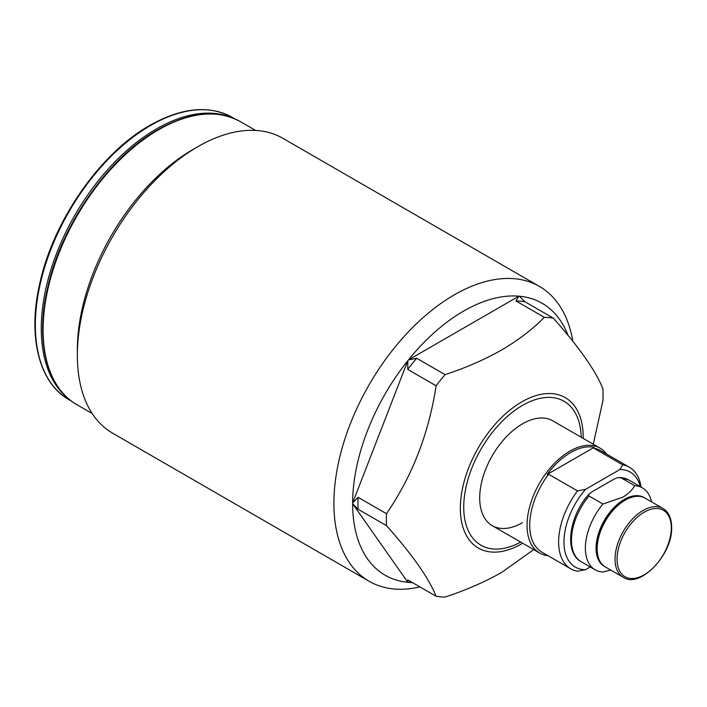 <?xml version="1.0" encoding="UTF-8"?>
<svg xmlns="http://www.w3.org/2000/svg" width="707" height="707" viewBox="0 0 707 707"><rect width="100%" height="100%" fill="white"/><g stroke="black" fill="none" stroke-linecap="round" stroke-linejoin="round"><path stroke-width="1.06" d="M77.355 355.241L77.355 349.682A163.441 94.358 -60 0 1 192.914 149.513A163.441 94.358 -60 0 1 192.923 149.513L197.73 146.738A170.246 98.291 120 0 0 197.73 146.738A170.246 98.291 120 0 0 77.355 355.241A170.246 98.291 120 0 0 112.607 433.179L369.16 581.295A170.246 98.291 -60 0 1 343.063 444.871A170.246 98.291 -60 0 1 454.283 294.854A170.246 98.291 -60 0 1 539.406 286.415A170.246 98.291 -60 0 1 572.838 341.251M548.04 555.702A60.537 34.952 -60 0 1 539.591 553.007A60.537 34.952 -60 0 1 530.312 504.498A60.537 34.952 -60 0 1 569.851 451.154A60.537 34.952 -60 0 1 600.119 448.158L552.768 420.824A60.537 34.952 120 0 0 522.5 423.82A60.537 34.952 120 0 0 482.961 477.163A60.537 34.952 120 0 0 492.24 525.663A60.537 34.952 120 0 0 522.5 522.667M419.94 586.916A170.246 98.291 -60 0 1 369.16 581.295M544.337 317.328C532.557 329.285 518.328 340.173 501.652 350C484.64 359.633 465.78 367.843 445.065 374.639L416.688 358.263L408.416 359.943A157.007 90.646 -60 0 1 463.651 311.071A157.007 90.646 -60 0 1 518.876 296.171L515.96 300.943L544.337 317.328A153.225 88.463 -60 0 1 553.289 318.132L524.912 301.748A153.225 88.463 120 0 0 515.96 300.943M412.411 582.577A157.007 90.646 -60 0 1 408.416 582.356L411.12 581.826M386.482 525.637C412.075 554.332 428.619 577.866 436.113 596.257L407.736 579.873L407.859 582.312A157.007 90.646 -60 0 1 352.625 503.729L358.104 509.261L386.482 525.637A153.225 88.463 -60 0 1 386.482 513.706L358.104 497.321A153.225 88.463 120 0 0 358.104 509.261M358.104 497.321L352.625 502.986A157.007 90.646 -60 0 1 407.859 360.641L407.736 369.399L436.113 385.775A153.225 88.463 -60 0 1 445.065 374.639M416.688 358.263A153.225 88.463 120 0 0 407.736 369.399M436.113 385.775C428.804 433.462 412.261 476.111 386.482 513.706M533.705 549.613L501.652 572.414C484.64 582.038 465.78 590.257 445.065 597.053A153.225 88.463 -60 0 1 436.113 596.257M553.289 318.132C579.068 347.075 595.612 370.618 602.921 388.744A153.225 88.463 -60 0 1 602.921 400.675L593.27 444.208M524.912 301.748L519.433 296.224A157.007 90.646 -60 0 1 568.03 335.339M539.406 286.415L282.862 138.298A170.246 98.291 120 0 0 197.73 146.729L192.914 149.513M518.876 296.171L408.416 359.943M407.859 360.641L352.625 502.986M352.625 503.729L407.859 582.312M600.119 448.158A60.537 34.952 -60 0 1 606.677 454.133M640.303 486.646A54.854 31.674 120 0 0 619.942 469.501L585.573 489.341A54.854 31.674 120 0 0 563.965 541.977A54.854 31.674 120 0 0 585.573 569.656L577.504 571.229A58.637 33.856 -60 0 1 570.761 568.817A58.637 33.856 -60 0 1 577.504 490.914L548.605 474.229L547.103 474.485A59.397 34.289 -60 0 1 570.655 452.542A59.397 34.289 -60 0 1 594.207 447.292L593.774 448.158L622.664 464.835A58.637 33.856 -60 0 1 629.407 467.247A58.637 33.856 -60 0 1 641.063 487.088M629.407 467.247L600.508 450.571A58.637 33.856 120 0 0 593.774 448.158M548.605 474.229A58.637 33.856 120 0 0 541.871 552.14L570.761 568.817M585.573 569.656L590.248 566.961M585.573 489.341L577.504 490.914M622.664 464.835L619.942 469.501M594.207 447.292L547.103 474.485M644.537 497.843A39.725 22.933 120 0 0 624.157 499.496A39.725 22.933 120 0 0 598.069 534.987A39.725 22.933 120 0 0 604.83 566.625M610.768 570.072L602.93 571.998A47.289 27.308 -60 0 1 595.161 569.798A47.289 27.308 -60 0 1 602.93 504.038L622.823 497.18C628.24 493.875 632.199 490.048 634.692 485.7A47.289 27.308 -60 0 1 642.451 487.892A47.289 27.308 -60 0 1 651.501 501.846M642.451 487.892L628.541 479.859A47.289 27.308 120 0 0 620.781 477.667L617.078 477.799L613.42 479.443L592.095 491.754L588.966 494.202L588.542 495.2L589.011 496.005A47.289 27.308 120 0 0 581.251 561.773C563.709 552.653 569.1 515.65 589.196 493.928M602.93 504.038L589.011 496.005M620.781 477.667L634.692 485.7M150.653 125.422A163.061 94.146 120 0 0 44.126 269.111A163.061 94.146 120 0 0 69.118 399.773C38.85 382.911 27.379 336.187 39.857 283.074C53.458 220.416 100.421 153.048 149.893 125.342C181.637 107.508 209.06 104.839 232.179 117.344A163.061 94.146 120 0 0 150.653 125.422M68.703 398.916A163.061 94.146 -60 0 1 51.92 266.504A163.061 94.146 -60 0 1 156.574 128.833A163.061 94.146 -60 0 1 231.224 117.415M522.676 543.241A86.881 50.162 -60 0 1 521.784 543.763A86.881 50.162 -60 0 1 460.354 508.298A86.881 50.162 -60 0 1 521.784 401.894A86.881 50.162 -60 0 1 583.213 438.393M581.234 437.253A83.099 47.979 120 0 0 522.5 405.394A83.099 47.979 120 0 0 463.748 506.124A83.099 47.979 120 0 0 520.697 542.101M158.677 129.743A163.441 94.358 120 0 0 51.903 273.768A163.441 94.358 120 0 0 76.957 404.731C46.618 387.834 35.12 341.004 47.625 287.767C61.262 224.959 108.33 157.431 157.917 129.664C189.732 111.786 217.226 109.117 240.398 121.648A163.441 94.358 120 0 0 158.677 129.743M671.305 527.829A38.364 22.147 120 0 0 644.183 512.168A38.364 22.147 120 0 0 617.052 559.157A38.364 22.147 120 0 0 644.183 574.818A38.364 22.147 120 0 0 671.305 527.829M662.98 508.474C668.654 511.956 671.544 518.222 671.65 527.281C672.852 554.403 639.906 588.975 623.256 577.283A39.725 22.933 -60 0 1 615.028 559.096A39.725 22.933 -60 0 1 632.367 519.124A39.725 22.933 -60 0 1 662.98 508.474L645.093 498.152A39.725 22.933 120 0 0 614.48 508.793A39.725 22.933 120 0 0 597.141 548.773A39.725 22.933 120 0 0 605.369 566.952C599.695 563.47 596.805 557.204 596.699 548.155C595.497 521.024 628.435 486.451 645.093 498.152M92.184 413.524L76.957 404.731M69.118 399.773L71.54 401.169M232.179 117.344L234.6 118.741M255.616 130.441L240.398 121.648M539.591 553.007L492.24 525.663M623.256 577.283L605.369 566.952M595.161 569.798L581.251 561.773M628.541 479.859L619.606 477.393"/></g></svg>
